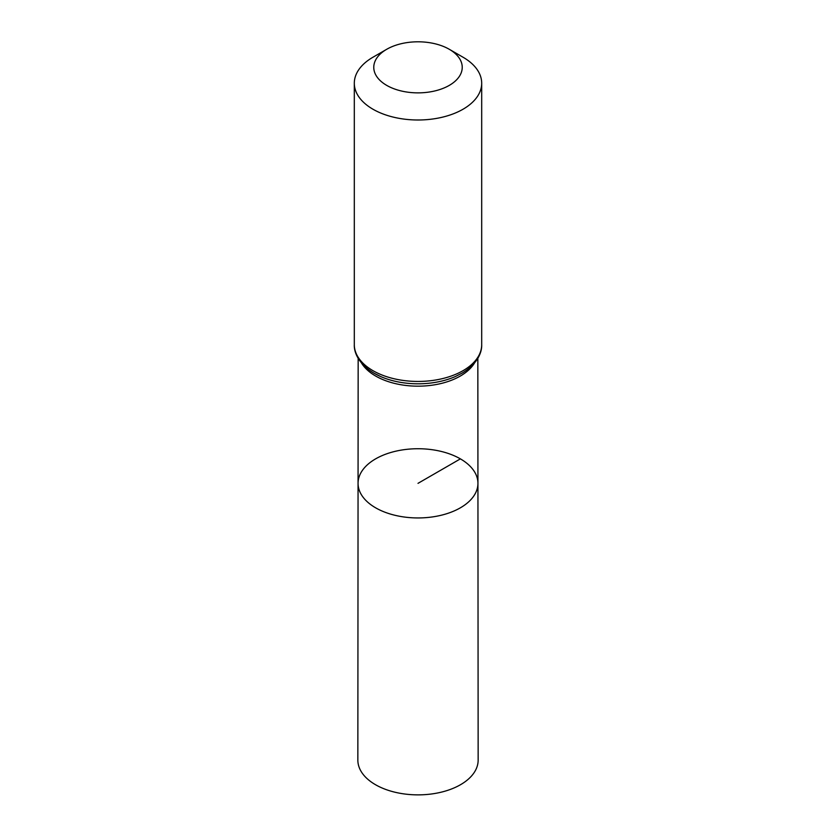 <?xml version="1.0" encoding="UTF-8"?>
<svg xmlns="http://www.w3.org/2000/svg" width="836" height="836" viewBox="0 0 836 836"><rect width="100%" height="100%" fill="white"/><g stroke="black" fill="none" stroke-linecap="round" stroke-linejoin="round"><path stroke-width="1.25" d="M477.941 483.323A59.941 34.6 180 0 1 418 517.944A59.941 34.6 180 0 1 358.059 483.323A59.941 34.6 0 0 0 375.615 507.807A59.941 34.6 0 0 0 440.948 515.31A59.941 34.6 0 0 0 477.941 483.323A59.941 34.6 0 0 0 418 448.733A59.941 34.6 0 0 0 358.059 483.323L357.85 760.123A60.15 34.725 0 0 0 375.469 784.69A60.15 34.725 0 0 0 441.032 792.225A60.15 34.725 0 0 0 478.15 760.123L477.837 358.289M463.039 57.224L449.277 49.282A44.224 25.529 180 0 1 449.277 85.387A44.224 25.529 180 0 1 386.723 85.387A44.224 25.529 180 0 1 386.723 49.282A44.224 25.529 180 0 1 449.277 49.282L463.029 57.224A63.693 36.774 180 0 1 463.039 57.224A63.693 36.774 180 0 1 481.693 83.224A63.693 36.774 180 0 1 418 119.997A63.693 36.774 180 0 1 354.307 83.224A63.693 36.774 180 0 1 372.96 57.224L386.723 49.282M460.385 458.87L418 483.344M361.476 362.96A59.837 34.548 0 0 0 375.688 376.054A59.837 34.548 0 0 0 474.524 362.96M374.309 373.347A61.791 35.676 0 0 0 380.526 376.493A61.739 35.645 0 0 0 380.558 376.503A61.739 35.645 0 0 0 455.442 376.503A61.739 35.645 0 0 0 455.463 376.493L455.474 376.493A61.791 35.676 0 0 1 380.526 376.493L374.141 373.264C358.665 364.047 353.931 352.562 354.307 344.672A63.693 36.774 0 0 0 372.971 370.672A63.693 36.774 0 0 0 442.369 378.645A63.693 36.774 0 0 0 481.693 344.672C482.048 352.667 477.262 363.911 462.402 372.95L455.474 376.493M358.163 358.289L358.059 483.323M354.307 83.224L354.307 344.672M481.693 83.224L481.693 344.672"/></g></svg>
